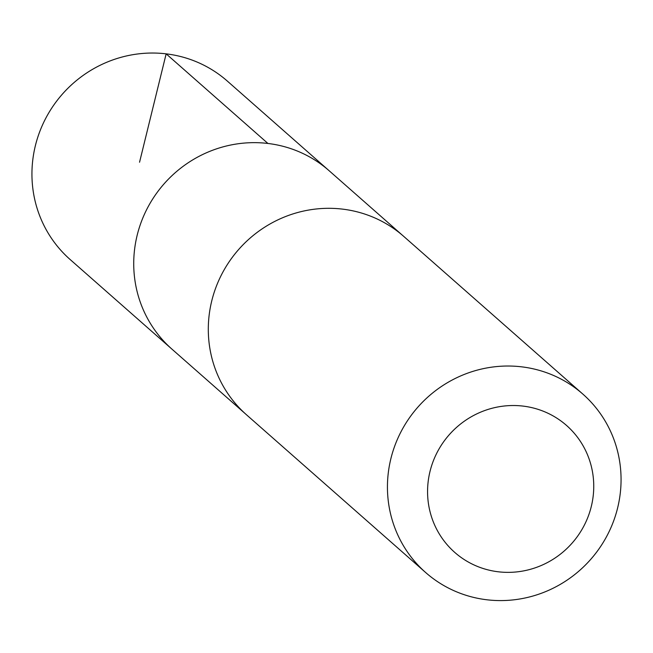 <?xml version="1.0" encoding="UTF-8"?>
<svg xmlns="http://www.w3.org/2000/svg" width="653" height="653" viewBox="0 0 653 653"><rect width="100%" height="100%" fill="white"/><g stroke="black" fill="none" stroke-linecap="round" stroke-linejoin="round"><path stroke-width="0.98" d="M244.989 413.439L171.968 349.159A118.887 115.157 -48.6 0 1 134.436 250.679A118.887 115.157 -48.6 0 1 209.246 151.578A118.887 115.157 -48.6 0 1 329.088 170.694L227.326 81.078A118.903 115.165 131.4 0 0 107.467 61.97A118.903 115.165 131.4 0 0 32.65 161.071A118.903 115.165 131.4 0 0 70.181 259.559L171.968 349.159A118.887 115.157 -48.6 0 1 134.436 250.679A118.887 115.157 -48.6 0 1 209.246 151.578A118.887 115.157 -48.6 0 1 329.088 170.694L402.109 234.982M582.819 394.061L403.676 236.345A118.903 115.165 131.4 0 0 238.671 249.487A118.903 115.165 131.4 0 0 246.54 414.826L425.683 572.55A118.903 115.165 131.4 0 0 545.541 591.651A118.903 115.165 131.4 0 0 620.35 492.55A118.903 115.165 131.4 0 0 582.819 394.061A118.903 115.165 131.4 0 0 417.814 407.203A118.903 115.165 131.4 0 0 425.683 572.55M593.242 495.521A84.58 81.919 131.4 0 0 477.302 413.635A84.58 81.919 131.4 0 0 461.434 557.686A84.58 81.919 131.4 0 0 593.242 495.521M139.554 162.222L166.156 53.848L267.926 143.464"/></g></svg>
